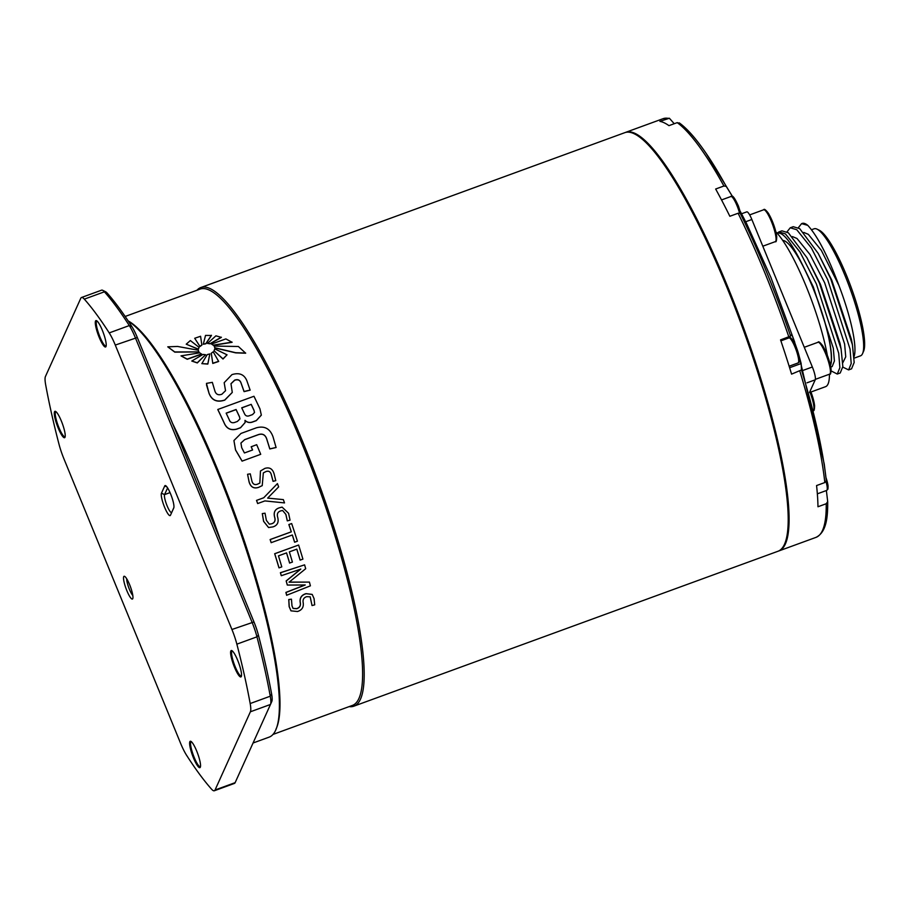 <?xml version="1.0" encoding="UTF-8"?>
<svg xmlns="http://www.w3.org/2000/svg" width="909" height="909" viewBox="0 0 909 909"><rect width="100%" height="100%" fill="white"/><g stroke="black" fill="none" stroke-linecap="round" stroke-linejoin="round"><path stroke-width="1.36" d="M854.176 358.146L860.528 355.828A67.618 13.215 -110.1 0 0 862.539 353.658L863.55 351.351A65.778 12.851 -110.1 0 0 846.449 275.268A65.778 12.851 -110.1 0 0 819.316 230.261L817.066 229.159A67.618 13.215 -110.1 0 0 814.123 228.795L811.521 229.738M862.539 353.658A67.618 13.215 -110.1 0 0 844.961 275.427A67.618 13.215 -110.1 0 0 817.066 229.159M854.074 356.589A67.993 13.283 -110.1 0 0 838.791 285.187L821.35 250.384L808.328 234.34L803.783 232.431M848.597 369.918L851.563 368.827L854.176 362.475L852.426 344.772L851.358 339.171L831.78 280.165L818.214 253.463L799.704 228.648L793.227 226.705L790.262 227.784L796.75 229.727L811.317 247.884L827.724 279.824L850.04 349.067L851.21 363.555L848.597 369.918L842.802 367.1M842.859 362.68L845.734 356.839L844.62 344.034L824.645 282.767L810.01 254.52L796.988 238.488L792.443 236.567M837.269 374.053L840.223 372.974L842.836 366.611L841.086 348.908L840.018 343.307L820.452 284.301L806.874 257.599L788.376 232.795L781.888 230.841L778.922 231.92L785.41 233.874L799.988 252.02L816.384 283.96L838.7 353.215L839.871 367.702L837.269 374.053L831.167 370.94M830.781 367.088L832.167 366.577L834.405 360.975L833.292 348.181L813.305 286.914L803.59 267.087A67.993 13.283 69.9 0 1 812.691 287.142A67.993 13.283 69.9 0 1 830.474 365.532M777.15 233.204L778.922 231.92M841.086 348.908L819.35 282.881L806.874 257.599M786.989 231.852L790.262 227.784M852.426 344.772L830.678 278.733L818.214 253.463M830.371 365.1A67.618 13.215 -110.1 0 0 812.646 287.233A67.618 13.215 -110.1 0 0 782.74 240.43M827.326 355.317A84.605 16.532 -110.1 0 0 806.067 286.096A84.605 16.532 -110.1 0 0 775.854 231.84M625.335 132.487A222.875 43.552 69.9 0 1 625.778 132.305A222.875 43.552 69.9 0 1 727.393 286.017A222.875 43.552 69.9 0 1 778.718 550.99A222.875 43.552 69.9 0 1 778.263 551.149M798.966 355.442L824.236 463.976L826.315 480.668L824.827 482.543L816.566 485.565A222.875 43.552 69.9 0 1 817.964 506.756L826.224 503.745L827.701 501.609L826.372 490.542M796.523 347.727L791.784 334.296L790.58 336.091L780.547 339.875A222.875 43.552 69.9 0 1 791.58 374.133L801.488 369.94L801.147 363.52L798.977 355.521M128.305 321.127A222.875 43.552 69.9 0 1 217.694 472.191A222.875 43.552 69.9 0 1 269.019 737.176L253.054 743.005M106.148 345.988A13.328 2.602 69.9 0 1 106.001 346.068A13.328 2.602 69.9 0 1 99.922 336.887A13.328 2.602 69.9 0 1 96.854 321.047A13.328 2.602 69.9 0 1 97.024 321.013M241.476 675.921A13.328 2.602 69.9 0 1 241.317 676.012A13.328 2.602 69.9 0 1 235.238 666.831A13.328 2.602 69.9 0 1 232.17 650.98A13.328 2.602 69.9 0 1 232.352 650.958M200.48 766.639A13.328 2.602 69.9 0 1 200.321 766.73A13.328 2.602 69.9 0 1 194.253 757.549A13.328 2.602 69.9 0 1 191.185 741.699A13.328 2.602 69.9 0 1 191.356 741.676M65.164 436.706A13.328 2.602 69.9 0 1 65.005 436.786A13.328 2.602 69.9 0 1 58.926 427.605A13.328 2.602 69.9 0 1 55.858 411.766A13.328 2.602 69.9 0 1 56.04 411.732M99.172 337.307A14.055 2.75 69.9 0 1 96.547 320.684A14.055 2.75 69.9 0 1 102.342 330.297A14.055 2.75 69.9 0 1 105.989 346.545A14.055 2.75 69.9 0 1 99.172 337.307M234.488 667.251A14.055 2.75 69.9 0 1 231.863 650.628A14.055 2.75 69.9 0 1 237.658 660.241A14.055 2.75 69.9 0 1 241.317 676.489A14.055 2.75 69.9 0 1 234.488 667.251M193.492 757.97A14.055 2.75 69.9 0 1 190.867 741.346A14.055 2.75 69.9 0 1 196.662 750.959A14.055 2.75 69.9 0 1 200.321 767.207A14.055 2.75 69.9 0 1 193.492 757.97M58.176 428.025A14.055 2.75 69.9 0 1 55.551 411.402A14.055 2.75 69.9 0 1 61.346 421.015A14.055 2.75 69.9 0 1 65.005 437.263A14.055 2.75 69.9 0 1 58.176 428.025M126.874 590.702A12.112 2.363 69.9 0 1 124.613 576.363A12.112 2.363 69.9 0 1 129.612 584.657A12.112 2.363 69.9 0 1 132.759 598.667A12.112 2.363 69.9 0 1 126.874 590.702M126.715 578.794A9.692 1.898 -110.1 0 0 129.385 589.282A9.692 1.898 -110.1 0 0 132.794 595.452M170.472 515.21A12.112 2.363 69.9 0 1 164.586 507.245A12.112 2.363 69.9 0 1 161.45 493.223L164.722 485.963A12.112 2.363 69.9 0 1 165.608 485.645A12.112 2.363 69.9 0 1 171.46 496.144A12.112 2.363 69.9 0 1 173.755 507.949L170.472 515.21L173.846 507.665M167.608 487.906L164.574 494.598A9.692 1.898 -110.1 0 0 167.097 505.824A9.692 1.898 -110.1 0 0 171.517 512.506A9.692 1.898 -110.1 0 0 171.801 512.199M260.474 470.976L259.86 483.043L257.406 484.236C254.565 485.201 252.725 484.088 251.861 480.929L250.27 473.85L247.566 474.271L249.077 481.895C250.657 487.122 253.838 488.951 258.633 487.36L262.224 485.622L263.337 472.907L265.985 471.555C268.757 470.623 270.552 471.737 271.348 474.907L273.052 481.35L275.768 480.645L274.086 473.805C272.586 468.805 269.518 466.999 264.905 468.385L260.474 470.976L259.838 483.065M282.574 510.46L285.824 514.346L287.289 520.868L290.051 520.175L288.573 513.29L282.108 507.12L279.665 507.722C275.12 509.051 273.45 512.142 274.632 517.016C275.734 520.493 274.768 522.743 271.746 523.766L269.348 524.198L266.382 520.403L265.03 513.187L262.337 513.596L263.633 521.323L268.564 527.538L272.893 526.902C277.336 525.516 278.949 522.368 277.734 517.448C276.711 514.051 277.688 511.869 280.676 510.915L282.597 510.46L285.869 514.358L287.346 520.88M265.03 513.187L262.292 513.596L263.587 521.323L268.564 527.538M282.108 507.12L279.62 507.722C275.075 509.051 273.393 512.142 274.575 517.016C275.677 520.482 274.723 522.732 271.7 523.766L269.348 524.198M264.871 500.916L284.517 502.904L264.917 500.904L257.656 503.552L264.917 500.904M263.712 497.78L277.427 483.599L263.758 497.757L256.508 500.404A221.66 43.314 69.9 0 1 257.656 503.552M291.664 523.55L288.846 524.538A221.66 43.314 69.9 0 1 291.266 531.822L270.132 539.537A221.66 43.314 69.9 0 1 271.155 542.673L292.346 534.981A221.898 43.359 69.9 0 1 294.664 542.218L297.425 541.207A221.898 43.359 69.9 0 0 291.664 523.55L288.903 524.561A221.898 43.359 69.9 0 1 291.323 531.845L270.189 539.56A221.898 43.359 69.9 0 1 271.212 542.696M292.3 534.992A221.66 43.314 69.9 0 1 294.596 542.184L294.664 542.218M286.517 552.911A221.66 43.314 69.9 0 1 289.585 563.035L292.425 562.08A221.898 43.359 69.9 0 0 289.335 551.877L296.823 549.138A221.898 43.359 69.9 0 1 300.152 560.126L302.913 559.115A221.898 43.359 69.9 0 0 298.618 545.025L274.734 553.751A221.898 43.359 69.9 0 1 279.029 567.875L281.79 566.875A221.898 43.359 69.9 0 0 278.461 555.853L286.562 552.888A221.898 43.359 69.9 0 1 289.653 563.091M298.618 545.025L274.666 553.717A221.66 43.314 69.9 0 1 278.972 567.83L279.029 567.875M296.777 549.161A221.66 43.314 69.9 0 1 300.084 560.069L300.152 560.126M310.151 596.781L312.037 605.564L314.707 604.837L314.059 598.611L312.219 594.452L306.094 593.725C301.583 595.077 299.64 597.986 300.265 602.451C300.947 605.599 299.777 607.678 296.754 608.712L293.073 608.439L291.982 605.803L291.448 599.179L288.812 599.622L289.232 606.735L290.994 610.848L297.504 611.507C301.924 610.121 303.822 607.201 303.197 602.758C302.583 599.656 303.754 597.622 306.719 596.656L310.196 596.827L312.037 605.564M291.448 599.179L288.744 599.531L289.153 606.633L290.948 610.803M312.185 594.406L306.015 593.634C301.515 594.986 299.572 597.895 300.186 602.349C300.856 605.496 299.697 607.587 296.675 608.61L293.028 608.394M305.151 584.907L285.892 592.418A221.66 43.314 69.9 0 1 286.653 595.259L310.401 585.839A221.898 43.359 69.9 0 0 309.412 582.09L289.119 582.18L305.697 568.704A221.898 43.359 69.9 0 0 304.595 564.853L280.472 572.761A221.898 43.359 69.9 0 1 281.313 575.704L300.822 569.091L286.221 581.01A221.898 43.359 69.9 0 1 287.346 585.055L305.219 584.987L285.971 592.498A221.898 43.359 69.9 0 1 286.721 595.35M300.743 569.023L286.153 580.942A221.66 43.314 69.9 0 1 287.267 584.976L287.346 585.055M304.595 564.853L280.404 572.704A221.66 43.314 69.9 0 1 281.245 575.636L281.313 575.704M309.412 582.09L289.051 582.112M197.037 290.21A222.875 43.552 69.9 0 1 200.889 287.517A222.875 43.552 69.9 0 1 302.492 441.217A222.875 43.552 69.9 0 1 353.817 706.191A222.875 43.552 69.9 0 1 349.147 706.611M200.889 287.517L624.892 132.634A222.875 43.552 69.9 0 1 726.496 286.335A222.875 43.552 69.9 0 1 777.82 551.32L353.817 706.191M809.544 392.381L815.225 379.814A11.078 2.159 -110.1 0 0 812.351 366.997L751.857 219.501A11.078 2.159 -110.1 0 0 746.812 211.854L741.517 213.785M214.149 346.056L214.819 347.92L235.692 352.862L245.669 353.203L238.385 346.499L214.149 346.056L214.797 347.749L235.67 352.703L245.646 353.044M198.526 351.26L198.298 350.238L177.528 346.443L167.767 346.829L174.778 351.953L198.935 351.908L198.298 350.238L198.492 351.079M167.767 346.829L174.812 352.147L198.935 351.908M194.696 338.273L199.957 346.522L201.878 345.125L200.582 336.262L194.696 338.273L199.923 346.34L201.843 344.931L200.582 336.262M181.016 355.873L187.243 359.294L201.605 354.146L199.73 352.817L181.016 355.873L187.22 359.112L201.571 353.965M211.945 357.737L212.797 363.441L218.694 361.464L213.183 351.794L211.274 353.249L212.774 363.27L218.671 361.305M201.843 363.645L207.831 364.089L209.82 353.931L207.229 354.601L201.843 363.645L207.809 363.918L209.82 353.931M191.776 361.043L197.298 362.941L205.57 354.726L203.002 354.43L191.776 361.043L197.276 362.771L205.57 354.726M203.309 344.261L205.923 343.761L211.445 335.489L205.514 335.41L203.309 344.261L205.888 343.568L211.411 335.296M214.035 350.726L223 359.021L227.045 354.817L214.763 348.886L214.035 350.726L222.978 358.862L227.045 354.817M211.513 344.057L213.376 345.329L232.102 342.307L225.875 338.898L211.513 344.057L213.354 345.147L232.068 342.125M207.547 343.42L210.127 343.818L221.387 337.375L215.922 335.83L207.547 343.42L210.093 343.636L221.353 337.194M186.231 344.181L198.355 349.306L199.06 347.363L190.356 340.557L186.231 344.181L198.321 349.124L199.06 347.363M240.919 443.081L244.669 439.695L258.349 434.695C262.36 433.377 265.121 434.718 266.621 438.729L269.803 448.955L276.086 447.523L273.052 436.911C270.132 428.673 264.599 425.628 256.452 427.787L241.033 433.423L233.931 440.535L235.545 449.887L242.124 461.102L260.713 454.307L242.124 461.102M260.713 454.307A221.898 43.359 69.9 0 0 256.69 444.694L251.179 446.773A221.66 43.314 69.9 0 1 252.543 450M233.931 440.581L235.522 449.966L242.101 461.158M244.998 420.458C247.18 422.537 249.702 423.06 252.554 422.026L256.293 420.651L261.337 415.152L259.974 408.925A221.898 43.359 69.9 0 0 253.963 396.267L217.808 409.482A221.898 43.359 69.9 0 1 224.228 423.015C226.602 428.559 230.761 430.582 236.692 429.082L240.544 427.673L245.123 422.503L245.01 420.356C247.191 422.446 249.714 422.969 252.566 421.924L256.304 420.56L261.349 415.061M217.808 409.482L217.808 409.595A221.66 43.314 69.9 0 1 224.228 423.128C226.591 428.662 230.738 430.673 236.681 429.173L240.533 427.764L245.123 422.549M230.988 383.78L234.67 380.257C237.908 379.167 240.044 380.132 241.078 383.166L244.067 391.62L250.145 390.166L246.884 380.791C244.26 374.417 239.283 372.36 231.954 374.622L224.171 382.689L225.546 390.688L221.876 394.245C218.376 395.472 216.069 394.438 214.933 391.143L212.331 382.348L206.457 383.382L209.025 393.199C211.774 400.255 217.012 402.528 224.762 400.017L232.272 392.393L230.977 383.7L234.658 380.121C237.897 379.019 240.033 379.985 241.067 383.03L244.067 391.495L250.145 390.041M206.491 384.837L209.036 393.336C211.774 400.392 217.012 402.653 224.762 400.142L232.272 392.449M224.182 382.757L225.546 390.756M258.417 635.152L256.952 636.834L236.863 644.163A24.225 4.738 -110.1 0 0 231.931 629.494L115.284 345.068A24.225 4.738 -110.1 0 0 109.216 332.91L129.294 325.57A281.006 54.915 -110.1 0 0 104.41 291.812A24.225 4.738 -110.1 0 0 102.637 290.301A24.225 4.738 -110.1 0 0 101.581 290.176L81.492 297.504A24.225 4.738 -110.1 0 0 80.787 298.266L45.45 376.474A24.225 4.738 -110.1 0 0 45.655 384.723A281.006 54.915 69.9 0 0 58.971 444.103A24.225 4.738 -110.1 0 0 63.903 458.772L180.55 743.198A24.225 4.738 -110.1 0 0 186.629 755.356A281.006 54.915 69.9 0 0 211.513 789.126A24.225 4.738 -110.1 0 0 214.342 790.75A24.225 4.738 -110.1 0 0 215.047 790.001L250.384 711.792A24.225 4.738 -110.1 0 0 250.18 703.543L270.268 696.203A281.006 54.915 -110.1 0 0 256.952 636.834A24.225 4.738 -110.1 0 0 252.02 622.154L135.361 337.739A24.225 4.738 -110.1 0 0 129.294 325.57L131.862 326.581A21.805 4.261 69.9 0 1 137.327 337.523L253.975 621.949A21.805 4.261 69.9 0 1 258.417 635.152A278.586 54.438 69.9 0 1 271.621 694.01A21.805 4.261 69.9 0 1 271.814 701.43A21.805 4.261 69.9 0 1 271.802 701.441L270.496 704.418A24.225 4.738 -110.1 0 0 270.268 696.203L271.621 694.01M102.637 290.301L105.592 291.755A21.805 4.261 69.9 0 1 107.194 293.107L104.41 291.812L84.321 299.141A281.006 54.915 69.9 0 1 109.216 332.91M84.321 299.141A24.225 4.738 -110.1 0 0 81.492 297.504M236.863 644.163A281.006 54.915 69.9 0 1 250.18 703.543M214.342 790.75L234.42 783.422A24.225 4.738 -110.1 0 0 235.136 782.66L270.473 704.464A24.225 4.738 -110.1 0 0 270.484 704.441L271.814 701.43M107.194 293.107A278.586 54.438 69.9 0 1 131.862 326.581M237.397 421.446L239.953 418.89L239.442 416.652A221.898 43.359 69.9 0 0 236.079 409.504L226.148 413.141A221.898 43.359 69.9 0 1 229.227 419.685C230.159 422.333 231.977 423.253 234.681 422.446L237.397 421.446M251.214 404.357L241.714 407.823A221.898 43.359 69.9 0 1 244.464 413.675C245.453 415.868 247.089 416.561 249.361 415.743L252.566 414.572L254.52 412.481L253.986 410.254A221.898 43.359 69.9 0 0 251.214 404.357L241.76 407.925M254.52 412.527L253.986 410.254M251.214 404.471A221.66 43.314 69.9 0 1 253.975 410.357M239.953 418.935L239.442 416.652M239.431 416.765A221.66 43.314 69.9 0 0 236.079 409.618L236.079 409.504M236.079 409.618L226.193 413.231M251.202 446.705A221.898 43.359 69.9 0 1 252.588 449.989L244.43 452.966L241.703 447.705L240.93 443.035L244.691 439.615L258.372 434.616C262.383 433.298 265.144 434.638 266.644 438.649L269.825 448.898L276.109 447.455M263.337 472.907L266.019 471.51C268.791 470.578 270.587 471.691 271.382 474.873L273.086 481.316L275.802 480.611M247.566 474.271L249.111 481.85C250.691 487.088 253.884 488.917 258.667 487.326L262.201 485.633M277.427 483.599A221.898 43.359 69.9 0 1 278.654 486.883L267.666 498.109L283.335 499.609A221.898 43.359 69.9 0 1 284.517 502.904M256.554 500.393A221.898 43.359 69.9 0 1 257.702 503.529M214.819 347.92L214.615 347.056M778.718 550.99L815.987 537.378C826.895 532.083 827.781 515.755 827.701 501.768L827.701 501.609M732.995 197.333L726.189 186.345L723.916 186.004L715.656 189.015A222.875 43.552 69.9 0 1 729.847 216.274L738.108 213.251L740.21 213.274L745.869 221.966L770.832 277.268L794.739 342.216M674.239 123.715L669.376 118.25L659.9 121.363A222.875 43.552 69.9 0 1 668.956 125.647L677.216 122.635L679.773 123.385A221.205 43.223 69.9 0 1 706.168 153.439A221.205 43.223 69.9 0 1 726.189 186.345M744.869 220.16L740.256 211.354M809.578 392.518L825.542 386.689A84.605 16.532 -110.1 0 0 829.44 374.213M777.093 233.261C782.797 231.261 791.625 242.533 803.59 267.087M798.318 227.704L801.59 223.637L807.783 225.364A76.765 14.998 -110.1 0 0 802.147 223.444L801.59 223.637M838.791 285.187C827.894 256.054 817.555 236.113 807.783 225.364M739.528 213.001A13.328 2.602 -110.1 0 0 737.313 206.411A13.328 2.602 -110.1 0 0 730.95 196.492C732.199 194.515 734.711 197.742 738.472 206.15L741.04 214.354M798.227 357.26A13.328 2.602 -110.1 0 0 793.671 344.057A13.328 2.602 -110.1 0 0 788.944 337.909C790.046 334.91 796.204 343.738 799.136 356.226C800.204 364.168 798.977 361.327 798.091 362.941A13.328 2.602 -110.1 0 0 798.227 357.26M790.591 338.909A11.874 2.318 69.9 0 1 794.773 343.807A11.874 2.318 69.9 0 1 799.045 356.033M825.974 477.52L827.997 485.224L827.94 489.076L826.679 490.428A13.328 2.602 -110.1 0 0 826.963 490.19A13.328 2.602 -110.1 0 0 826.042 481.645M825.986 477.657A11.874 2.318 69.9 0 1 827.781 488.36M813.828 409.584A16.953 3.318 -110.1 0 0 813.873 406.516A16.953 3.318 -110.1 0 0 810.044 392.347M818.009 342.284C818.509 341.091 820.1 342.295 822.804 345.909C827.054 353.385 829.815 361.123 831.076 369.111C830.974 373.224 830.496 374.894 829.644 374.133A16.953 3.318 -110.1 0 0 830.337 370.077A16.953 3.318 -110.1 0 0 824.883 351.965A16.953 3.318 -110.1 0 0 818.009 342.284L804.272 347.295M763.674 209.774C764.162 208.581 765.753 209.786 768.457 213.399C772.707 220.887 775.468 228.613 776.729 236.601C776.627 240.715 776.15 242.396 775.309 241.635A16.953 3.318 -110.1 0 0 775.991 237.579A16.953 3.318 -110.1 0 0 770.537 219.455A16.953 3.318 -110.1 0 0 763.674 209.774L749.664 214.899M815.987 537.378A222.875 43.552 -110.1 0 0 826.224 503.745M824.827 482.543A222.875 43.552 -110.1 0 0 799.84 371.122M788.807 336.853A222.875 43.552 -110.1 0 0 764.662 272.393A222.875 43.552 -110.1 0 0 738.108 213.251M740.21 213.274A221.205 43.223 69.9 0 1 766.594 272.041A221.205 43.223 69.9 0 1 790.58 336.091M801.488 369.94A221.205 43.223 69.9 0 1 826.315 480.668M172.562 423.446A222.875 43.552 69.9 0 1 197.605 479.52A222.875 43.552 69.9 0 1 220.512 540.355M128.158 320.9A221.66 43.314 69.9 0 1 218.671 472.089A221.66 43.314 69.9 0 1 275.961 729.223M125.158 316.468L200.185 289.062A221.66 43.314 69.9 0 1 301.243 441.922A221.66 43.314 69.9 0 1 352.283 705.464L272.859 734.483M170.04 492.61L164.574 494.598L161.45 493.223M164.722 485.963L166.926 486.94M215.047 790.001L235.136 782.66M270.473 704.464L250.384 711.792M231.931 629.494L253.975 621.949M137.327 337.523L115.284 345.068M723.916 186.004A222.875 43.552 -110.1 0 0 677.216 122.635M668.16 118.352A222.875 43.552 -110.1 0 0 663.047 118.693L669.376 118.25M789.614 367.736L801.147 363.52M803.42 370.258L812.351 366.997M751.857 219.501L745.744 221.728M815.225 379.814L806.976 382.825M765.242 210.49A15.748 3.079 69.9 0 1 771.627 219.592A15.748 3.079 69.9 0 1 776.638 236.317M754.879 226.875A16.953 3.318 69.9 0 1 755.334 227.966M819.588 343A15.748 3.079 69.9 0 1 825.963 352.09A15.748 3.079 69.9 0 1 830.985 368.827M809.226 359.385A16.953 3.318 69.9 0 1 809.68 360.475M813.191 410.573C814.032 411.334 814.509 409.652 814.612 405.539L810.964 392.018A15.748 3.079 69.9 0 1 814.521 405.255M721.53 199.935L730.95 196.492M780.876 340.852L788.944 337.909M829.644 374.133L815.35 379.36M775.309 241.635L762.81 246.203M732.915 197.196L706.168 153.439C696.18 138.804 687.227 128.624 679.284 122.885M625.778 132.305L663.047 118.693M817.35 493.837L826.679 490.428M789.137 366.213L798.091 362.941"/></g></svg>
